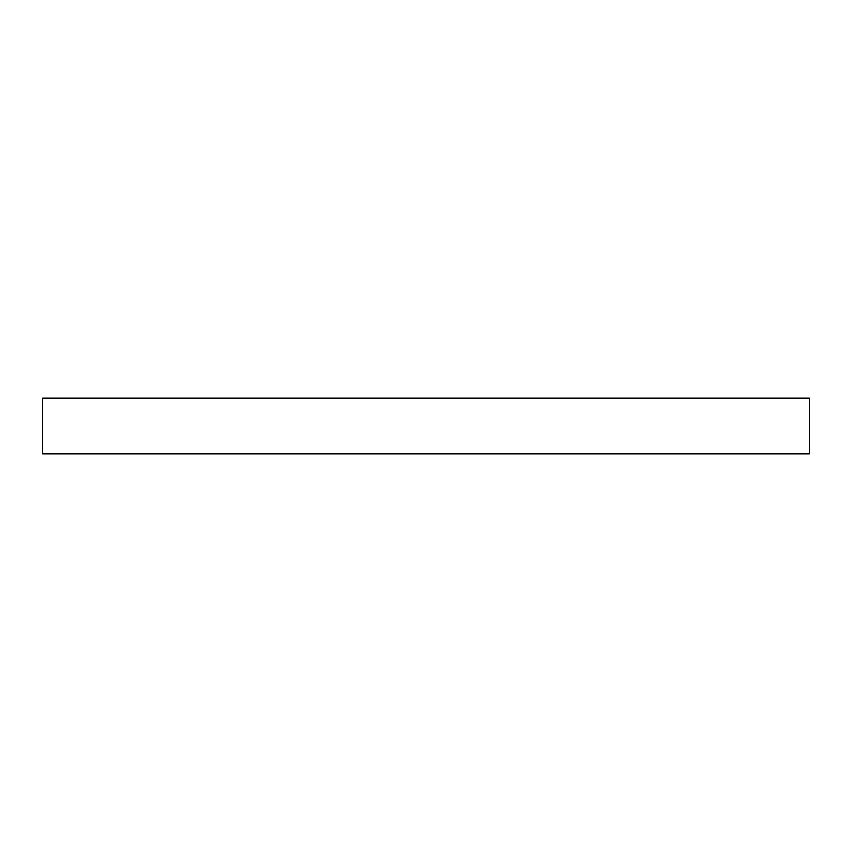 <?xml version="1.0" encoding="UTF-8"?>
<svg xmlns="http://www.w3.org/2000/svg" width="852" height="852" viewBox="0 0 852 852"><rect width="100%" height="100%" fill="white"/><g stroke="black" fill="none" stroke-linecap="round" stroke-linejoin="round"><path stroke-width="1.28" d="M809.4 398.172L42.6 398.172L42.6 453.828L809.4 453.828L809.4 398.172L809.4 453.828L42.6 453.828L42.6 398.172L809.4 398.172"/></g></svg>
